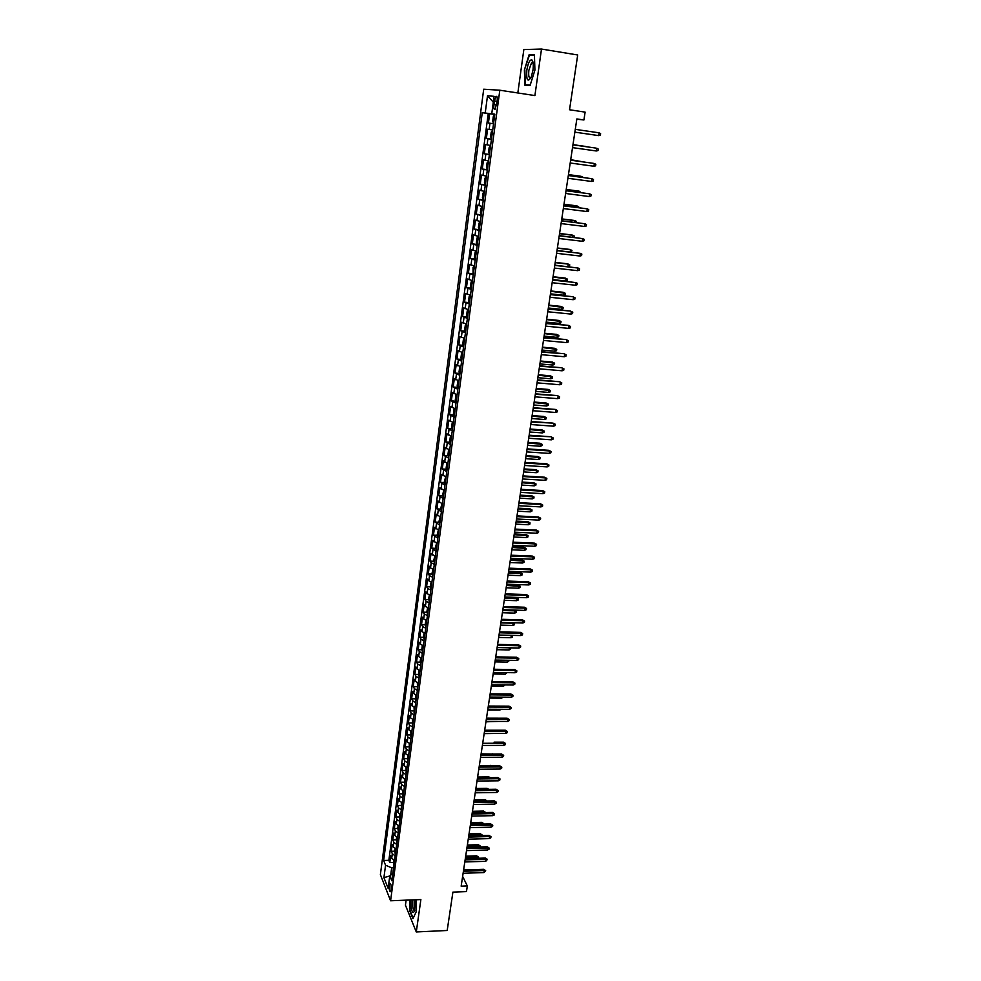 <?xml version="1.0" encoding="UTF-8"?>
<svg xmlns="http://www.w3.org/2000/svg" width="981" height="981" viewBox="0 0 981 981"><rect width="100%" height="100%" fill="white"/><g stroke="black" fill="none" stroke-linecap="round" stroke-linejoin="round"><path stroke-width="1.47" d="M391.112 889.804C391.345 885.585 390.941 883.415 389.886 883.317L389.298 885.218C389.052 889.436 389.457 891.594 390.512 891.704L391.112 889.804M406.134 900.153L405.435 905.181L416.287 931.95L447.189 930.491L452.903 892.121L466.466 891.594L467.324 885.953L462.64 876.401M483.707 89.21L380.383 874.598L390.585 900.779L499.82 90.215L483.707 89.21M499.82 90.215L534.903 95.574L541.5 49.05L523.842 49.565L517.833 92.962M541.5 49.05L577.699 54.985L569.532 109.762L585.117 112.116L583.916 119.976L576.853 118.934L461.156 886.186L467.324 885.953M493.541 123.753L488.415 123.03L489.666 113.722L494.78 114.47M492.695 129.983L487.594 129.21L486.368 138.456L491.469 139.167M490.623 145.458L485.546 144.599L484.32 153.784L489.409 154.483M488.55 160.859L483.498 159.903L482.284 169.026L487.361 169.713M486.49 176.151L481.475 175.096L480.261 184.183L485.325 184.833M484.455 191.356L479.464 190.216L478.262 199.241L483.302 199.879M482.419 206.464L477.453 205.237L476.263 214.201L481.291 214.827M480.396 221.485L475.466 220.173L474.277 229.088L479.304 229.677M478.397 236.409L473.48 235.011L472.302 243.877L477.318 244.453M476.398 251.259L471.518 249.763L470.34 258.567L475.344 259.131L474.436 257.169L475.025 252.755L476.006 251.676L475.025 258.972M474.412 265.998L469.568 264.429L468.391 273.184L473.369 273.797M472.45 280.664L467.618 279.009L466.453 287.703L471.088 288.193M470.488 295.244L465.681 293.491L464.528 302.148L469.114 302.614M468.538 309.726L463.768 307.899L462.615 316.507L467.152 316.949M466.6 324.135L461.855 322.222L460.714 330.769L465.215 331.198M464.675 338.445L459.954 336.458L458.826 344.956L463.277 345.361M462.762 352.682L458.066 350.609L456.938 359.058L461.364 359.451M460.862 366.82L456.19 364.674L455.074 373.074L459.451 373.454M458.973 380.886L454.326 378.666L453.21 387.017L457.551 387.372M457.097 394.877L452.474 392.572L451.358 400.873L455.675 401.204M455.209 408.954L450.622 406.392L449.531 414.656L453.798 414.975M453.369 422.59L448.795 420.138L447.704 428.354L451.934 428.648M451.518 436.337L446.968 433.81L445.877 441.977L450.083 442.259M449.69 449.997L445.153 447.397L444.074 455.515L448.256 455.785M447.863 463.584L443.351 460.911L442.284 468.979L446.429 469.237M446.048 477.085L441.56 474.338L440.494 482.37L444.601 482.603M444.246 490.512L439.782 487.704L438.715 495.675L442.799 495.895M442.443 503.866L438.017 500.984L436.95 508.906L441.009 509.127M440.665 517.134L436.251 514.179L435.196 522.076L439.218 522.272M438.887 530.329L434.497 527.312L433.455 535.16L437.452 535.344M437.121 543.462L432.756 540.372L431.714 548.171L435.687 548.342M435.368 556.509L431.027 553.358L429.997 561.107L433.933 561.267M433.627 569.483L430.524 567.95L429.31 566.27L428.28 573.983L432.192 574.118M431.898 582.383L428.807 580.826L427.593 579.109L426.576 586.773L430.463 586.908M430.169 595.222L427.091 593.628L425.889 591.874L424.871 599.501L428.734 599.612M428.452 607.975L425.386 606.356L424.197 604.566L423.179 612.156L427.017 612.254M426.747 620.666L423.694 619.023L422.517 617.196L421.511 624.738L425.325 624.836M425.055 633.285L422.014 631.617L420.837 629.753L419.831 637.258L423.633 637.331M423.363 645.829L420.334 644.137L419.169 642.236L418.176 649.704L421.94 649.765M421.683 658.312L418.666 656.596L417.514 654.658L416.52 662.077L420.273 662.138M420.015 670.722L417.011 668.981L415.87 667.006L414.889 674.388L418.605 674.438M418.36 683.058L415.368 681.292L414.227 679.293L413.246 686.626L416.95 686.663M416.717 695.333L413.737 693.542L412.596 691.507L411.628 698.803L415.306 698.828M415.073 707.546L412.106 705.731L410.978 703.659L410.009 710.918L413.675 710.931M413.442 719.686L410.487 717.847L409.371 715.738L408.403 722.96L412.045 722.972M411.812 731.765L408.869 729.901L407.765 727.755L406.808 734.941L410.426 734.941M410.205 743.77L407.274 741.881L406.171 739.711L405.214 746.86L408.819 746.848M408.599 755.713L405.68 753.813L404.589 751.605L403.632 758.705L407.213 758.681M407.005 767.596L404.086 765.671L403.007 763.426L402.063 770.502L405.619 770.465M405.411 779.417L402.517 777.455L401.437 775.198L400.506 782.225L404.037 782.176M403.829 791.164L400.947 789.19L399.88 786.897L398.948 793.887L402.468 793.825M402.259 802.85L399.39 800.864L398.323 798.534L397.403 805.487L400.898 805.426M400.702 814.475L397.832 812.464L396.778 810.11L395.858 817.026L399.341 816.952L399.99 819.711M399.144 826.051L396.287 824.015L395.245 821.624L394.325 828.504L397.796 828.418L398.445 831.226M397.599 837.553L394.754 835.493L393.724 833.077L392.805 839.92L396.263 839.834L396.913 842.679M396.054 848.994L393.234 846.922L392.204 844.469L391.296 851.275L394.73 851.177L395.38 854.071M494.387 101.006L493.921 104.526C493.578 108.351 493.983 109.97 495.135 109.357L497.146 101.251C497.49 97.413 497.085 95.795 495.932 96.42L494.387 101.006L497.122 101.423M392.756 873.556L389.8 875.812L391.787 880.766L494.829 114.176L491.751 113.808L494.804 114.287M389.8 875.812L388.12 888.345L383.914 877.639L385.558 865.242L383.645 860.46L482.26 112.68L485.215 113.023L487.496 95.795L494.081 96.31L491.751 113.808M489.666 113.722L488.244 113.551L388.856 860.3L389.788 862.581L393.222 862.471M394.534 860.374L391.713 858.277L390.683 855.8L389.788 862.581M395.135 855.837L392.314 853.74L391.296 851.275M396.667 844.42L393.835 842.36L392.805 839.92M398.212 832.955L395.368 830.907L394.325 828.504M399.757 821.428L396.913 819.405L395.858 817.026M401.327 809.84L398.458 807.829L397.403 805.487M402.884 798.191L400.003 796.204L398.948 793.887M404.466 786.468L401.572 784.506L400.506 782.225M406.048 774.696L403.142 772.746L402.063 770.502M407.642 762.85L404.724 760.925L403.632 758.705M409.236 750.943L406.318 749.043L405.214 746.86M410.843 738.975L407.912 737.099L406.808 734.941M412.461 726.933L409.518 725.082L408.403 722.96M414.092 714.842L411.125 713.015L410.009 710.918M415.723 702.666L412.756 700.863L411.628 698.803M417.366 690.44L414.387 688.65L413.246 686.626M419.022 678.141L416.03 676.375L414.889 674.388M420.69 665.768L417.673 664.039L416.52 662.077M422.357 653.334L419.341 651.617L418.176 649.704M424.037 640.826L421.008 639.134L419.831 637.258M425.729 628.245L422.688 626.589L421.511 624.738M427.434 615.602L424.368 613.971L423.179 612.156M429.138 602.886L426.073 601.279L424.871 599.501M430.855 590.096L427.777 588.514L426.576 586.773M432.584 577.233L429.494 575.675L428.28 573.983M434.325 564.308L431.211 562.775L429.997 561.107M436.067 551.297L431.714 548.171M437.833 538.213L433.455 535.16M439.598 525.068L435.196 522.076M441.376 511.837L436.95 508.906M443.167 498.532L438.715 495.675M444.957 485.154L440.494 482.37M446.772 471.689L442.284 468.979M448.587 458.152L444.074 455.515M450.414 444.54L445.877 441.977M452.266 430.843L447.704 428.354M454.105 417.072L449.531 414.656M455.969 403.228L451.358 400.873M457.845 389.285L453.21 387.017M459.733 375.269L455.074 373.074M461.622 361.18L456.938 359.058M463.535 346.992L458.826 344.956M465.448 332.731L460.714 330.769M467.373 318.384L462.615 316.507M469.323 303.938L464.528 302.148M471.272 289.42L466.453 287.703M473.234 274.815L468.391 273.184M475.209 260.112L470.34 258.567M477.195 245.324L472.302 243.877M479.194 230.449L474.277 229.088M481.205 215.489L476.263 214.201M483.228 200.431L478.262 199.241M485.264 185.286L480.261 184.183M487.312 170.044L482.284 169.026M489.372 154.704L484.32 153.784M491.444 139.277L486.368 138.456M492.67 113.955L485.215 113.023M494.792 114.385L492.658 114.066M416.287 931.95L420.874 899.565L390.585 900.779M576.816 119.192L583.916 119.976M393.54 867.768L391.677 867.829L390.696 875.126M488.244 113.551L482.26 112.68M388.856 860.3L383.645 860.46M385.558 865.242L391.677 867.829M493.296 102.183L487.496 95.795M383.914 877.639L389.776 875.984M524.394 69.97L524.86 85.212L530.083 85.47L534.915 70.129L534.412 54.629L529.115 54.715L524.394 69.97L529.409 55.243L534.437 55.157M409.567 900.018L409.666 910.662L412.94 918.694L416.116 911.987L415.993 899.761M533.014 62.343L532.793 63.054M532.07 55.194L529.115 54.715M599.133 132.827L600.617 133.686L600.372 135.219L598.692 135.611L574.866 132.153L598.692 135.611L599.133 132.827L575.283 129.357M493.32 122.932L492.67 121.264L493.296 116.604L494.338 115.194L493.296 122.895M494.277 118.223L494.044 119.964M532.977 70.142C533.603 64.856 533.272 61.472 531.96 59.988C529.85 59.424 528.134 62.772 526.834 70.043C526.245 80.442 527.717 82.747 531.248 76.959L532.977 70.142M533.149 63.164L531.518 62.858L528.869 70.264C528.318 76.175 528.992 78.664 530.88 77.732L530.929 77.683M529.47 85.433L525.289 84.795L524.835 70.019M530.218 85.028L525.289 84.795M411.039 899.957L411.211 907.866C412.13 912.673 413.209 913.716 414.448 910.981L414.853 899.81M412.78 899.884L412.768 906.873C413.234 909.62 413.872 910.736 414.656 910.258M413.173 918.204L410.009 910.442L409.899 900.006M596.301 150.976L597.981 150.584L598.214 149.051L596.73 148.217L596.301 150.976L572.536 147.628M595.786 148.07L572.953 144.832L595.786 148.07M593.922 166.255L595.602 165.85L595.835 164.33L594.351 163.52L593.922 166.255L570.219 163.005M593.407 163.337L570.635 160.185L593.407 163.337M591.568 181.448L593.235 181.031L593.468 179.523L591.984 178.726L591.568 181.448L567.913 178.284M568.318 175.538L591.984 178.726L568.33 175.464M589.213 196.543L590.881 196.114L591.114 194.618L589.63 193.833L589.213 196.543L565.62 193.478M566.025 190.743L589.63 193.833L566.049 190.633M491.223 138.382L492.597 130.743L491.211 132.104L490.586 136.739L491.555 138.48M492.192 133.747L491.959 135.476M585.424 146.414L572.978 144.636L585.424 146.414M490.206 146.132L489.151 147.506L488.526 152.104L489.482 153.882M490.12 149.186L489.887 150.902M583.965 162.037L570.709 159.67M585.216 162.208L570.709 159.719M487.091 169.088L488.452 161.546L487.091 162.821L486.478 167.395L487.422 169.198M488.06 164.526L487.827 166.23M581.635 177.242L580.85 176.273L568.465 174.606M583.18 177.451L581.745 176.47L568.453 174.679M486.404 176.788L485.055 178.039L484.442 182.576L485.387 184.416M485.055 184.293L486.404 176.813M486.012 179.768L485.779 181.46M579.305 192.374L579.477 191.295L578.582 191.074L566.221 189.456M580.85 192.57L579.477 191.295L566.209 189.566M586.883 211.54L588.539 211.111L588.772 209.615L587.3 208.855L586.883 211.54L563.339 208.573M563.744 205.863L587.3 208.855L563.768 205.728M484.05 191.908L483.02 193.159L482.419 197.684L483.351 199.535M483.964 194.925L483.743 196.605M577 207.408L577.208 206.035L576.325 205.789L564.001 204.22M578.545 207.604L578.667 206.795L577.208 206.035L563.977 204.355M584.553 226.452L586.221 226.01L586.454 224.526L584.97 223.778L584.553 226.452L561.083 223.582M561.488 220.884L584.97 223.778L561.512 220.713M482.345 207.016L481.009 208.193L480.396 212.681L481.328 214.569M481.941 209.995L481.72 211.663M574.707 222.344L574.964 220.688L574.081 220.418L561.782 218.898M576.252 222.528L576.423 221.424L574.964 220.688L561.757 219.057M582.248 241.277L583.903 240.836L584.136 239.352L582.665 238.616L582.248 241.277L558.827 238.493M559.231 235.82L582.665 238.616L559.256 235.624M480.334 222L478.998 223.141L478.397 227.604L479.317 229.517M479.93 224.968L479.709 226.623M572.426 237.194L572.72 235.256L571.849 234.95L559.587 233.478M573.959 237.377L574.179 235.967L572.72 235.256L559.55 233.674M579.955 256.016L581.61 255.551L581.843 254.091L580.372 253.368L579.955 256.016L556.595 253.319M557 250.658L580.372 253.368L557.024 250.437M478.336 236.887L477.011 237.991L476.41 242.43L477.33 244.367M476.999 244.208L478.323 236.948M477.931 239.842L477.71 241.485M570.157 251.958L570.501 249.726L569.63 249.407L557.392 247.985M571.065 252.056L571.96 250.437L570.501 249.726L557.367 248.193M577.674 270.658L579.33 270.192L579.55 268.733L578.091 268.034L577.674 270.658L554.375 268.058M554.768 265.41L578.091 268.034L554.805 265.164M475.944 254.643L475.724 256.274M567.913 266.636L568.293 264.122L567.435 263.779L555.221 262.393M568.085 266.648L569.52 266.243L569.74 264.809L568.293 264.122L555.185 262.638M575.406 285.226L577.061 284.748L577.282 283.288L575.822 282.602L575.406 285.226L552.156 282.712M552.561 280.076L575.822 282.602L552.597 279.793M474.056 266.366L473.05 267.433L473.063 273.687M473.97 269.346L473.749 270.964M553.026 276.998L567.545 279.107L567.325 280.529L565.706 280.995L566.098 278.432L565.24 278.064L553.063 276.728M565.706 280.995L552.634 279.573M550.366 294.656L572.683 296.691L575.025 297.77L573.566 297.096L573.162 299.696L549.961 297.268M572.683 296.691L550.402 294.349M575.025 297.77L574.805 299.205L573.162 299.696M472.401 281.02L471.101 282.013L470.512 286.378L471.407 288.389M472.008 283.963L471.787 285.569M563.057 292.264L565.363 293.319L565.142 294.741L563.523 295.207L563.916 292.657L563.057 292.264L550.917 290.977M565.363 293.319L550.868 291.283M563.523 295.207L550.488 293.834M548.171 309.15L570.439 311.063L572.781 312.154L571.322 311.492L570.917 314.079L547.778 311.75M570.439 311.063L548.22 308.807M572.781 312.154L572.561 313.589L570.917 314.079M470.439 295.551L469.151 296.52L468.575 300.848L469.458 302.896M470.046 298.482L469.838 300.088M560.899 306.391L563.18 307.445L562.971 308.856L561.353 309.334L561.745 306.808L560.899 306.391L548.784 305.14M563.18 307.445L548.735 305.471M561.353 309.334L548.342 308.009M546 323.558L568.22 325.361L570.55 326.452L569.09 325.815L568.698 328.377L545.608 326.133M568.22 325.361L546.061 323.19M570.55 326.452L570.329 327.887L568.698 328.377M468.501 310.008L467.214 310.928L466.637 315.244L467.52 317.304M467.214 317.121L468.489 310.106M468.109 312.927L467.9 314.509M558.741 320.431L561.022 321.498L560.813 322.896L559.195 323.387L559.587 320.861L558.741 320.431L546.65 319.23M561.022 321.498L546.601 319.585M559.195 323.387L546.221 322.111M543.842 337.869L566.012 339.573L568.33 340.677L566.883 340.051L566.478 342.602L543.449 340.444M566.012 339.573L543.903 337.476M568.33 340.677L568.109 342.087L566.478 342.602M466.576 324.368L465.301 325.263L464.724 329.542L465.595 331.639M466.183 327.286L465.963 328.856M556.607 334.386L558.876 335.465L558.655 336.851L557.049 337.354L557.441 334.84L556.607 334.386L544.541 333.233M558.876 335.465L544.492 333.614M557.049 337.354L544.112 336.127M541.696 352.105L563.817 353.7L566.135 354.803L564.676 354.202L564.283 356.741L541.316 354.656M563.817 353.7L541.757 351.689M566.135 354.803L565.914 356.213L564.283 356.741M464.651 338.641L463.388 339.512L462.811 343.767L463.682 345.876M463.375 345.68L464.638 338.764M464.271 341.535L464.05 343.117M554.473 348.267L556.742 349.346L556.521 350.732L554.915 351.235L555.307 348.745L554.473 348.267L542.444 347.151M556.742 349.346L542.383 347.556M554.915 351.235L542.003 350.058M539.562 366.256L561.635 367.74L563.94 368.856L562.481 368.267L562.088 370.793L539.182 368.795M561.635 367.74L539.624 365.815M563.94 368.856L563.719 370.266L562.088 370.793M462.75 352.841L461.487 353.675L460.923 357.906L461.781 360.039M462.309 355.735L462.149 357.292M552.364 362.063L554.621 363.154L554.4 364.527L552.806 365.042L553.186 362.565L552.364 362.063L540.359 360.996M554.621 363.154L540.298 361.425M552.806 365.042L539.918 363.914M537.441 380.334L559.464 381.707L561.757 382.835L560.31 382.247L559.918 384.76L537.061 382.848M559.464 381.707L537.514 379.855M561.757 382.835L561.537 384.221L559.918 384.76M460.849 366.955L459.599 367.752L459.034 371.958L459.881 374.117M459.586 373.908L460.825 367.09M460.408 369.849L460.248 371.394M550.255 375.784L552.499 376.876L552.291 378.249L550.697 378.776L551.077 376.312L550.255 375.784L538.275 374.754M552.499 376.876L538.213 375.208M550.697 378.776L537.846 377.685M535.332 394.313L557.306 395.588L559.587 396.716L558.14 396.152L557.76 398.654L534.952 396.827M557.306 395.588L535.405 393.822M559.587 396.716L559.378 398.102L557.76 398.654M458.961 380.984L457.722 381.744L457.158 385.938L458.004 388.108M458.581 383.841L458.372 385.41M548.171 389.42L550.402 390.536L550.194 391.897L548.6 392.425L548.98 389.972L548.171 389.42L536.215 388.439M550.402 390.536L536.141 388.917M548.6 392.425L535.773 391.37M533.235 408.219L555.16 409.396L557.441 410.536L555.994 409.972L555.602 412.461L532.855 410.708M555.16 409.396L533.308 407.704M557.441 410.536L557.22 411.91L555.602 412.461M457.085 394.926L455.846 395.662L455.294 399.831L456.128 402.026M455.834 401.805L457.072 395.085M456.643 397.808L456.496 399.341M546.086 402.983L548.318 404.098L548.109 405.46L546.515 405.987L546.883 403.559L546.086 402.983L534.167 402.051M548.318 404.098L534.093 402.541M546.515 405.987L533.725 404.994M531.15 422.038L553.026 423.118L555.295 424.258L553.86 423.718L553.468 426.183L530.782 424.528M553.026 423.118L531.236 421.499M555.295 424.258L555.087 425.631L553.468 426.183M454.914 408.77L453.995 409.506L453.443 413.639L454.277 415.858M454.779 411.664L454.632 413.185M544.014 416.471L546.245 417.599L546.037 418.936L544.443 419.488L544.811 417.06L544.014 416.471L532.131 415.576M546.245 417.599L532.045 416.103M544.443 419.488L531.677 418.531M529.078 435.785L550.905 436.753L553.174 437.906L551.727 437.391L551.347 439.831L528.71 438.249M550.905 436.753L529.164 435.221M553.174 437.906L552.953 439.267L551.347 439.831M453.296 422.578L452.143 423.252L451.591 427.373L452.425 429.617M452.131 429.371L453.345 422.75M452.989 425.411L452.781 426.956M541.966 429.886L544.173 431.015L543.965 432.351L542.383 432.903L542.751 430.487L541.966 429.886L530.096 429.028M544.173 431.015L530.01 429.58M542.383 432.903L529.654 431.996M527.018 449.445L549.618 450.966L548.796 450.316L551.052 451.481L549.618 450.966L549.237 453.406L526.65 451.898M548.796 450.316L527.104 448.857M551.052 451.481L550.844 452.83L549.237 453.406M451.235 436.275L450.316 436.937L449.764 441.021L450.586 443.289M451.076 439.145L450.941 440.641M539.918 443.216L542.125 444.356L541.917 445.693L540.335 446.245L540.703 443.853L539.918 443.216L528.085 442.406M542.125 444.356L527.999 442.971M540.335 446.245L527.631 445.374M524.97 463.032L547.508 464.479L546.699 463.805L548.943 464.982L547.508 464.479L547.128 466.907L524.602 465.472M546.699 463.805L525.068 462.419M548.943 464.982L548.735 466.318L547.128 466.907M448.464 456.631L449.372 449.923L448.489 450.524L447.949 454.595L448.758 456.888M449.323 452.731L449.114 454.252M537.882 456.484L540.077 457.624L539.881 458.949L538.299 459.513L538.667 457.134L537.882 456.484L526.074 455.699M540.077 457.624L525.988 456.3M538.299 459.513L525.62 458.691M522.934 476.545L545.424 477.906L544.614 477.22L546.858 478.397L545.424 477.906L545.044 480.322L522.566 478.973M544.614 477.22L523.032 475.908M546.858 478.397L546.65 479.734L545.044 480.322M446.649 470.144L447.544 463.498L446.674 464.05L446.134 468.084L446.944 470.402M447.422 466.306L447.299 467.79M535.859 469.666L538.054 470.819L537.846 472.131L536.276 472.707L536.632 470.34L535.859 469.666L524.075 468.93M538.054 470.819L523.989 469.543M536.276 472.707L523.633 471.922M520.911 489.973L543.339 491.26L542.542 490.549L544.774 491.739L543.339 491.26L542.971 493.664L520.543 492.388M542.542 490.549L521.009 489.311M544.774 491.739L544.565 493.063L542.971 493.664M445.656 476.987L444.332 481.512L445.141 483.841M445.693 479.734L445.484 481.242M533.848 482.775L536.031 483.94L535.834 485.239L534.265 485.828L534.62 483.461L533.848 482.775L522.1 482.088M536.031 483.94L522.002 482.726M534.265 485.828L521.647 485.08M518.888 503.327L541.279 504.541L540.482 503.805L542.701 504.994L541.279 504.541L540.911 506.919L518.532 505.718M540.482 503.805L518.998 502.64M542.701 504.994L542.505 506.319L540.911 506.919M443.817 490.402L442.541 494.853L443.338 497.208M443.804 493.149L443.694 494.62M531.849 495.822L534.032 496.987L533.823 498.287L532.254 498.863L532.622 496.521L531.849 495.822L520.126 495.16M534.032 496.987L520.028 495.822M532.254 498.863L519.672 498.176M516.889 516.607L539.219 517.747L538.434 516.987L540.654 518.189L539.219 517.747L538.851 520.114L516.533 518.986M538.434 516.987L516.999 515.896M540.654 518.189L540.445 519.501L538.851 520.114M441.99 503.744L440.763 508.121L441.56 510.488M442.014 506.466L441.904 507.913M529.863 508.783L532.033 509.961L531.837 511.248L530.267 511.837L530.623 509.507L529.863 508.783L518.164 508.17M532.033 509.961L518.066 508.845M530.267 511.837L517.71 511.187M514.902 529.801L537.183 530.868L536.399 530.096L538.606 531.31L537.183 530.868L536.815 533.223L514.547 532.18M536.399 530.096L515.013 529.078M538.606 531.31L538.397 532.609L536.815 533.223M440.162 516.999L438.998 521.303L439.782 523.707M440.236 519.697L440.126 521.144M527.888 521.684L530.047 522.861L529.85 524.148L528.281 524.749L528.636 522.432L527.888 521.684L516.214 521.095M530.047 522.861L516.104 521.806M528.281 524.749L515.761 524.124M512.916 542.934L535.148 543.928L534.375 543.131L536.57 544.345L535.148 543.928L534.78 546.27L512.56 545.289M534.375 543.131L513.038 542.174M536.57 544.345L536.362 545.644L534.78 546.27M438.348 530.194L437.232 534.424L438.017 536.84M438.556 532.83L438.36 534.289M525.926 534.51L528.072 535.687L527.876 536.963L526.319 537.576L526.674 535.27L525.926 534.51L514.277 533.958M528.072 535.687L514.167 534.682M526.319 537.576L513.811 536.999M510.954 555.982L533.124 556.901L532.352 556.092L534.547 557.318L533.124 556.901L532.769 559.231L510.598 558.324M532.352 556.092L511.064 555.209M534.547 557.318L534.351 558.606L532.769 559.231M436.545 543.302L435.478 547.472L436.263 549.9M436.704 545.939L436.594 547.373M523.964 547.263L526.11 548.453L525.914 549.716L524.357 550.329L524.712 548.036L523.964 547.263L512.34 546.748M526.11 548.453L512.229 547.496M524.357 550.329L511.886 549.801M508.992 568.968L531.113 569.814L530.353 568.98L532.536 570.206L531.113 569.814L530.758 572.131L508.649 571.298M530.353 568.98L509.114 568.171M532.536 570.206L532.34 571.494L530.758 572.131M434.742 556.337L433.749 560.433L434.509 562.886M435.049 558.925L434.853 560.372M522.015 559.943L524.161 561.132L523.964 562.407L522.407 563.02L522.763 560.74L522.015 559.943L510.427 559.464M524.161 561.132L510.316 560.237M522.407 563.02L509.961 562.53M507.054 581.868L529.115 582.653L528.354 581.807L530.537 583.033L529.115 582.653L528.759 584.958L506.699 584.186M528.354 581.807L507.177 581.046M530.537 583.033L530.341 584.308L528.759 584.958M432.952 569.287L432.008 573.333L432.78 575.81M433.308 571.862L433.112 573.309M520.089 572.561L522.223 573.762L522.027 575.013L520.47 575.639L520.813 573.37L520.089 572.561L508.514 572.119M522.223 573.762L508.403 572.904M520.47 575.639L508.06 575.185M505.117 594.707L527.128 595.418L526.38 594.547L528.551 595.786L527.128 595.418L526.772 597.711L504.761 597.012M526.38 594.547L505.24 593.861M528.551 595.786L528.354 597.061L526.772 597.711M431.162 582.174L430.291 586.16L431.051 588.649M431.481 584.762L431.382 586.16M518.164 585.105L520.286 586.307L520.089 587.558L518.544 588.195L518.888 585.939L518.164 585.105L506.625 584.701M520.286 586.307L506.503 585.51M518.544 588.195L506.159 587.766M503.192 607.472L525.154 608.11L524.406 607.227L526.564 608.465L525.154 608.11L524.798 610.39L502.848 609.753M524.406 607.227L503.314 606.601M526.564 608.465L526.368 609.728L524.798 610.39M429.384 594.989L428.587 598.913L429.335 601.427M429.764 597.552L429.666 598.95M516.251 597.576L518.373 598.79L518.176 600.041L516.631 600.679L516.975 598.435L516.251 597.576L504.737 597.208M518.373 598.79L504.614 598.042M516.631 600.679L504.271 600.286M501.279 620.164L523.192 620.728L522.444 619.833L524.602 621.083L523.192 620.728L522.836 622.996L500.935 622.432M522.444 619.833L501.414 619.281M524.602 621.083L524.406 622.334L522.836 622.996M427.618 607.717L426.882 611.592L427.63 614.118M428.145 610.243L427.961 611.666M514.596 610.096L516.46 611.2L516.264 612.438L514.718 613.088L515.062 610.856L502.726 610.501M516.46 611.2L514.436 610.084M514.718 613.088L502.395 612.745M499.378 632.782L521.242 633.285L520.494 632.365L522.652 633.616L521.242 633.285L520.886 635.541L499.035 635.05M520.494 632.365L499.513 631.874M522.652 633.616L522.456 634.866L520.886 635.541M425.852 620.384L425.19 624.21L425.926 626.749M426.453 622.898L426.257 624.308M513.455 622.751L514.559 623.548L514.363 624.787L512.83 625.437L513.173 623.217L500.862 622.898M514.559 623.548L512.781 622.739M512.83 625.437L500.531 625.13M497.477 645.326L519.292 645.768L518.557 644.836L520.703 646.087L519.292 645.768L518.949 648.012L497.146 647.583M518.557 644.836L497.625 644.407M520.703 646.087L520.506 647.337L518.949 648.012M424.086 632.978L423.51 636.755L424.246 639.318M424.65 635.504L424.565 636.877M512.29 635.345L512.474 637.061L510.942 637.711L511.285 635.504L498.998 635.234M512.671 635.835L511.138 635.32M510.942 637.711L498.667 637.442M495.601 657.81L517.367 658.19L516.631 657.233L518.765 658.496L517.367 658.19L517.012 660.409L495.258 660.054M516.631 657.233L495.736 656.865M518.765 658.496L518.569 659.735L517.012 660.409M422.333 645.486L421.83 649.226L422.566 651.801M422.97 648.024L422.885 649.385M510.635 647.852L510.598 649.263L509.065 649.925L496.827 649.692M509.065 649.925L509.384 647.828M509.838 647.828L510.794 648.049M493.725 670.231L515.442 670.538L514.718 669.557L516.84 670.832L515.442 670.538L515.099 672.745L493.394 672.451M514.718 669.557L493.872 669.263M516.84 670.832L516.656 672.059L515.099 672.745M420.653 657.969L420.162 661.623L420.898 664.223M421.29 660.458L421.217 661.819M508.906 660.274L508.734 661.402L507.202 662.077L494.988 661.881M507.202 662.077L507.484 660.25M491.861 682.568L513.529 682.813L512.818 681.82L514.927 683.095L513.529 682.813L513.186 685.02L491.53 684.787M512.818 681.82L492.008 681.587M514.927 683.095L514.743 684.321L513.186 685.02M418.997 670.366L418.507 673.959L419.23 676.583M419.733 672.807L419.549 674.192M507.005 672.635L505.35 674.155L493.161 673.996M505.35 674.155L505.583 672.623M490.01 694.842L511.628 695.026L510.917 694.021L513.026 695.308L511.628 695.026L511.285 697.221L489.678 697.05M510.917 694.021L490.169 693.849M513.026 695.308L512.842 696.522L511.285 697.221M417.342 682.715L417.575 688.87M418.09 685.118L417.906 686.492M505.117 684.934L503.498 686.173L491.334 686.05M503.498 686.173L503.694 684.91M488.17 707.056L509.74 707.178L509.029 706.148L511.138 707.436L509.74 707.178L509.397 709.349L487.839 709.251M509.029 706.148L488.33 706.038M511.138 707.436L510.942 708.65L509.397 709.349M415.686 694.977L415.944 701.084M416.324 697.381L416.251 698.717M503.241 697.16L501.671 698.129L489.531 698.043M501.671 698.129L501.818 697.148M486.343 719.196L507.864 719.257L507.152 718.215L509.249 719.502L507.864 719.257L507.52 721.427L486.012 721.378M507.152 718.215L486.502 718.153M509.249 719.502L509.065 720.716L507.52 721.427M414.056 707.191L414.301 713.236M414.804 709.533L414.62 710.882M501.365 709.312L499.844 710.023L487.729 709.962M499.844 710.023L499.954 709.312M484.516 731.274L505.988 731.274L505.289 730.207L507.373 731.507L505.988 731.274L505.656 733.42L484.197 733.445M505.289 730.207L484.675 730.22M507.373 731.507L507.189 732.709L505.656 733.42M412.425 719.318L412.682 725.327M413.062 721.66L412.989 722.985M498.986 721.403L485.951 721.82M482.713 743.291L504.124 743.218L503.437 742.151L505.522 743.451L504.124 743.218L503.793 745.364L482.382 745.45M503.437 742.151L494.081 742.163M505.522 743.451L505.325 744.64L503.793 745.364M410.806 731.397L411.064 737.344M411.554 733.678L411.382 735.014M496.594 733.432L484.16 733.616M480.911 755.235L502.284 755.112L501.585 754.021L503.67 755.333L502.284 755.112L501.941 757.234L480.58 757.381M501.585 754.021L481.07 754.144M503.67 755.333L503.486 756.51L501.941 757.234M409.2 743.402L409.457 749.3M409.948 745.646L409.764 746.982M479.12 767.117L500.433 766.934L499.758 765.83L501.818 767.142L500.433 766.934L500.114 769.055L478.789 769.251M499.758 765.83L479.28 766.002M501.818 767.142L501.634 768.319L500.114 769.055M407.593 755.345L407.863 761.195M408.231 757.59L408.17 758.889M492.474 754.07L481.119 753.862M492.303 753.8L492.953 754.07M477.33 778.939L498.606 778.693L497.931 777.565L499.991 778.889L498.606 778.693L498.274 780.802L477.011 781.06M497.931 777.565L477.502 777.81M499.991 778.889L499.807 780.067L498.274 780.802M405.999 767.216L406.269 773.028M406.637 769.435L406.575 770.735M490.843 765.903L479.366 765.462M490.525 765.376L491.788 765.891M475.564 790.698L496.791 790.392L496.116 789.251L498.164 790.576L496.791 790.392L496.46 792.489L475.245 792.807M496.116 789.251L475.736 789.546M498.164 790.576L497.98 791.741L496.46 792.489M404.417 779.037L404.687 784.788M405.165 781.195L404.994 782.507M489.225 777.675L488.759 776.891L477.624 777.013M488.759 776.891L490.463 777.651M473.798 802.384L494.976 802.017L494.301 800.876L496.349 802.2L494.976 802.017L494.657 804.113L473.48 804.481M494.301 800.876L473.97 801.219M496.349 802.2L496.178 803.365L494.657 804.113M402.835 790.784L403.117 796.486M403.596 792.918L403.424 794.218M487.606 789.374L487.005 788.344L475.895 788.491M487.005 788.344L488.845 789.349M472.045 814.022L493.173 813.592L492.511 812.427L494.547 813.764L493.173 813.592L492.854 815.665L471.726 816.106M492.511 812.427L472.217 812.832M494.547 813.764L494.375 814.917L492.854 815.665M401.266 802.47L401.548 808.123M401.903 804.592L401.854 805.879M485.877 801.011L485.252 799.736L474.166 799.92M486.944 800.999L473.995 801.06M485.252 799.736L487.226 800.987M470.304 825.585L491.383 825.107L490.721 823.93L492.756 825.266L491.383 825.107L491.064 827.167L469.985 827.657M490.721 823.93L470.475 824.383M492.756 825.266L492.585 826.407L491.064 827.167M399.708 814.095L399.328 816.903M400.346 816.192L400.297 817.467M484.099 812.599L483.51 811.066L472.45 811.287M483.51 811.066L485.509 812.378L472.278 812.44M468.562 837.087L489.605 836.56L488.943 835.358L490.978 836.707L489.605 836.56L489.286 838.608L468.256 839.16M488.943 835.358L468.746 835.873M490.978 836.707L490.794 837.848L489.286 838.608M398.163 825.659L397.796 828.405M398.801 827.719L398.752 828.994M482.321 824.114L481.781 822.348L470.745 822.593M481.781 822.348L483.78 823.66L470.573 823.77M466.833 848.54L487.827 847.952L487.177 846.738L489.2 848.087L487.827 847.952L487.508 849.987L466.527 850.588M487.177 846.738L467.03 847.302M489.2 848.087L489.016 849.227L487.508 849.987M396.618 837.161L396.25 839.846M397.256 839.196L397.207 840.459M480.567 835.579L480.065 833.568L469.053 833.838M480.065 833.568L482.051 834.88L468.869 835.027M482.051 834.88L481.953 835.542M465.117 859.92L486.061 859.282L485.423 858.056L487.434 859.405L486.061 859.282L485.754 861.306L464.81 861.968M485.423 858.056L465.313 858.669M487.434 859.405L485.754 861.306M395.085 848.602L394.73 851.226M395.723 850.601L395.674 851.864M478.814 846.971L478.36 844.727L467.373 845.021M478.36 844.727L480.334 846.051L467.189 846.235M480.334 846.051L480.2 846.934M463.412 871.251L484.307 870.552L483.67 869.313L485.681 870.674L484.307 870.552L484.001 872.575L463.106 873.286M483.67 869.313L463.608 869.975M485.681 870.674L484.001 872.575M393.553 859.981L393.847 865.401M394.19 861.956L394.141 863.206M477.073 858.314L476.656 855.824L465.693 856.155M476.656 855.824L478.618 857.161L465.509 857.382M478.618 857.161L478.446 858.265M489.139 129.455L489.973 123.25M391.713 858.277L392.314 853.74M393.234 846.922L393.835 842.36M394.754 835.493L395.368 830.907M396.287 824.015L396.913 819.405M397.832 812.464L398.458 807.829M399.39 800.864L400.003 796.204M400.947 789.19L401.572 784.506M402.517 777.455L403.142 772.746M404.086 765.671L404.724 760.925M405.68 753.813L406.318 749.043M407.274 741.881L407.912 737.099M408.869 729.901L409.518 725.082M410.487 717.847L411.125 713.015M412.106 705.731L412.756 700.863M413.737 693.542L414.387 688.65M415.368 681.292L416.03 676.375M417.011 668.981L417.673 664.039M418.666 656.596L419.341 651.617M420.334 644.137L421.008 639.134M422.014 631.617L422.688 626.589M423.694 619.023L424.368 613.971M425.386 606.356L426.073 601.279M427.091 593.628L427.777 588.514M428.807 580.826L429.494 575.675M430.524 567.95L431.211 562.775M432.253 555.001L432.952 549.801M433.994 541.978L434.693 536.742M435.748 528.882L436.447 523.621M437.501 515.712L438.213 510.414M439.28 502.456L439.991 497.146M441.058 489.139L441.769 483.792M442.848 475.736L443.571 470.365M444.651 462.272L445.374 456.852M446.465 448.709L447.189 443.265M448.28 435.086L449.016 429.604M450.12 421.376L450.855 415.87M451.959 407.581L452.707 402.051M453.811 393.712L454.559 388.145M455.687 379.757L456.435 374.153M457.551 365.729L458.311 360.088M459.439 351.615L460.199 345.937M461.34 337.415L462.1 331.713M463.253 323.129L464.013 317.39M465.178 308.757L465.938 302.994M467.103 294.312L467.876 288.5M469.053 279.769L469.825 273.932M471.003 265.14L471.787 259.266M472.977 250.425L473.762 244.514M474.951 235.624L475.748 229.677M476.938 220.737L477.735 214.753M478.949 205.752L479.746 199.732M480.96 190.67L481.769 184.624M482.983 175.513L483.805 169.419M485.031 160.246L485.84 154.115M487.079 144.894L487.9 138.726M496.656 104.93L493.921 104.526M490.169 146.169L489.151 153.784M484.025 191.933L483.02 199.413M482.002 207.003L481.009 214.434M479.991 221.988L478.998 229.37M474.019 266.391L473.05 273.638M472.057 281.007L471.088 288.218M470.107 295.551L469.151 302.712M466.233 324.355L465.288 331.443M462.407 352.841L461.475 359.831M458.63 380.984L457.698 387.887M454.89 408.795L453.97 415.625M451.199 436.287L450.291 443.044M445.73 477.011L444.847 483.572M443.927 490.439L443.056 496.926M442.137 503.78L441.266 510.206M440.346 517.061L439.5 523.413M438.581 530.255L437.734 536.546M436.815 543.376L435.981 549.605M435.061 556.423L434.24 562.591M433.32 569.397L432.498 575.504M431.591 582.309L430.769 588.33M429.862 595.136L429.065 601.108M428.145 607.889L427.348 613.799M426.441 620.581L425.656 626.418M424.748 633.199L423.976 638.974M423.069 645.743L422.296 651.458M421.389 658.226L420.628 663.879M419.721 670.636L418.973 676.228M418.065 682.972L417.317 688.515M416.41 695.247L415.674 700.728M414.767 707.448L414.043 712.868M413.136 719.588L412.425 724.959M411.517 731.667L410.806 736.976M409.911 743.672L409.2 748.92M408.304 755.615L407.606 760.815M406.71 767.498L406.011 772.636M405.116 779.319L404.442 784.395M403.534 791.066L402.86 796.094M401.965 802.752L401.303 807.719M400.407 814.377L399.745 819.294M398.85 825.953L398.2 830.809M397.305 837.455L396.667 842.262M395.772 848.896L395.135 853.654M394.239 860.276L393.614 864.984M496.901 96.555L495.932 96.42M532.769 62.661L531.96 59.988M533.149 63.115L531.518 62.858"/></g></svg>
